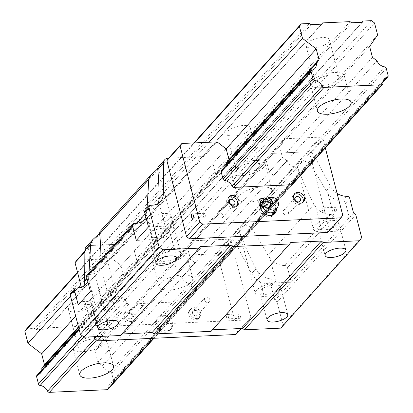 <?xml version="1.0" encoding="UTF-8"?>
<svg xmlns="http://www.w3.org/2000/svg" width="413" height="413" viewBox="0 0 413 413"><rect width="100%" height="100%" fill="white"/><g stroke="black" fill="none" stroke-linecap="round" stroke-linejoin="round"><path stroke-width="0.31" stroke-dasharray="2.06 1.55" d="M267.665 199.691A4.022 2.937 -79.1 0 0 266.055 198.539A4.022 2.937 -79.1 0 0 263.133 200.135A4.022 2.937 -79.1 0 0 262.482 204.182A4.022 2.937 -79.1 0 0 264.526 206.438A4.022 2.937 -79.1 0 0 266.452 205.973M263.716 197.93A4.424 3.232 -79.1 0 0 260.846 204.089A4.424 3.232 -79.1 0 0 262.131 206.133M261.45 205.633L262.167 203.279L269.049 202.964L274.046 208.828L276.158 206.479L271.16 200.62L267.722 200.775A6.701 5.415 -138 0 1 273.659 203.547A6.701 5.415 -138 0 1 275.218 209.572A6.701 5.415 -138 0 1 274.258 211.28M265.198 205.875L264.418 205.333L264.852 204.549L265.198 205.875L267.418 208.41M266.333 198.395L264.697 199.877L263.639 202.277L263.881 205.23L264.738 206.67M274.046 208.828L272.162 215.003M267.681 215.209L265.28 215.323L260.283 209.458L260.892 208.782M260.691 208.121L260.283 209.458M271.284 199.438A4.693 3.428 100.9 0 1 271.625 199.871A4.693 3.428 100.9 0 1 271.666 199.933M269.921 207.45A4.693 3.428 100.9 0 1 269.746 207.543L267.97 207.868L267.082 207.636M263.215 206.614A6.701 5.415 -138 0 1 263.339 204.022L262.611 206.412M264.697 199.877L267.743 199.02L269.054 197.708M263.881 205.23L264.418 205.333M269.049 202.964L271.16 200.62M276.158 206.479L274.919 210.547M265.239 199.98L265.518 201.596L267.572 199.133A4.693 3.428 100.9 0 1 267.743 199.02M265.28 215.323L265.993 214.533M262.167 203.279L264.279 200.935L263.339 204.022A6.701 5.415 -138 0 1 264.299 202.313A6.701 5.415 -138 0 1 267.722 200.775L264.279 200.935M264.382 205.922L264.366 205.87A6.701 5.415 -138 0 0 264.382 205.922L263.685 206.696M264.356 205.896L263.644 206.691M263.628 206.691L264.366 205.87M267.572 199.133A4.682 3.418 100.9 0 1 271.857 201.43A4.682 3.418 100.9 0 1 269.746 207.543M267.898 198.927A4.693 3.428 100.9 0 1 271.165 199.314M265.518 201.596L264.852 204.549M302.796 202.468A6.03 4.873 -138 0 1 302.249 203.248A6.03 4.873 -138 0 1 299.167 204.631A6.03 4.873 -138 0 1 293.189 201.265A6.03 4.873 -138 0 1 293.287 195.173A6.03 4.873 -138 0 1 294.004 194.549M239.943 318.098A2.21 1.007 -92.6 0 0 240.387 315.589A2.21 1.007 -92.6 0 0 239.323 313.901A2.21 1.007 -92.6 0 0 238.915 314.123A2.21 1.007 -92.6 0 0 238.554 317.076A2.21 1.007 -92.6 0 0 239.53 318.32A2.21 1.007 -92.6 0 0 239.943 318.098M228.022 318.645A2.21 1.007 -92.6 0 0 228.466 316.136A2.21 1.007 -92.6 0 0 227.403 314.448A2.21 1.007 -92.6 0 0 226.995 314.67A2.21 1.007 -92.6 0 0 226.634 317.623A2.21 1.007 -92.6 0 0 227.609 318.867A2.21 1.007 -92.6 0 0 228.022 318.645M237.238 205.478A6.03 4.873 -138 0 1 236.69 206.257A6.03 4.873 -138 0 1 233.608 207.641A6.03 4.873 -138 0 1 227.625 204.28A6.03 4.873 -138 0 1 227.723 198.188A6.03 4.873 -138 0 1 228.446 197.564M276.318 282.895A15.415 5.751 165.5 0 0 256.54 290.267A15.415 5.751 165.5 0 0 255.327 293.498A15.415 5.751 165.5 0 0 264.175 296.379L279.074 295.698L291.222 282.208L276.318 282.895L269.942 258.228L268.058 255.399C261.827 244.031 255.967 234.538 250.474 226.923L244.749 225.224L240.381 227.795L239.349 231.729L255.327 293.498M285.135 209.758A3.015 2.437 -138 0 1 288.124 211.435A3.015 2.437 -138 0 1 288.078 214.481A3.015 2.437 -138 0 1 286.534 215.173A3.015 2.437 -138 0 1 283.545 213.49A3.015 2.437 -138 0 1 283.592 210.449A3.015 2.437 -138 0 1 285.135 209.758M279.782 289.198A10.723 4.001 165.5 0 0 280.628 286.952A10.723 4.001 165.5 0 0 271.914 285.213A10.723 4.001 165.5 0 0 260.711 290.076A10.723 4.001 165.5 0 0 259.865 292.321A10.723 4.001 165.5 0 0 268.584 294.061A10.723 4.001 165.5 0 0 279.782 289.198M168.597 232.467A10.723 4.001 165.5 0 0 169.444 230.222A10.723 4.001 165.5 0 0 160.729 228.482A10.723 4.001 165.5 0 0 149.527 233.345A10.723 4.001 165.5 0 0 148.68 235.591A10.723 4.001 165.5 0 0 157.394 237.336A10.723 4.001 165.5 0 0 168.597 232.467M205.163 214.554A2.21 1.007 87.4 0 1 204.807 217.506A2.21 1.007 87.4 0 1 204.394 217.728A2.21 1.007 87.4 0 1 203.33 216.04A2.21 1.007 87.4 0 1 203.779 213.536A2.21 1.007 87.4 0 1 204.192 213.309A2.21 1.007 87.4 0 1 205.163 214.554M129.806 322.935A6.03 4.873 42 0 0 132.888 321.551A6.03 4.873 42 0 0 132.986 315.46A6.03 4.873 42 0 0 127.003 312.099A6.03 4.873 42 0 0 123.926 313.482A6.03 4.873 42 0 0 123.043 317.762A6.03 4.873 42 0 0 129.806 322.935M131.076 321.526A6.03 4.873 42 0 0 134.158 320.147A6.03 4.873 42 0 0 134.256 314.056A6.03 4.873 42 0 0 128.273 310.69A6.03 4.873 42 0 0 125.191 312.073A6.03 4.873 42 0 0 124.308 316.358A6.03 4.873 42 0 0 131.076 321.526M130.374 318.821A3.015 2.437 42 0 0 131.912 318.129A3.015 2.437 42 0 0 131.964 315.083A3.015 2.437 42 0 0 128.975 313.4A3.015 2.437 42 0 0 127.431 314.092A3.015 2.437 42 0 0 127.008 316.291A3.015 2.437 42 0 0 130.374 318.821M142.304 305.563A3.015 2.437 42 0 0 143.848 304.871A3.015 2.437 42 0 0 143.894 301.831A3.015 2.437 42 0 0 140.905 300.148A3.015 2.437 42 0 0 139.367 300.84A3.015 2.437 42 0 0 138.938 303.039A3.015 2.437 42 0 0 142.304 305.563M334.396 218.384A15.415 5.751 165.5 0 0 314.618 225.761A15.415 5.751 165.5 0 0 313.4 228.988A15.415 5.751 165.5 0 0 322.254 231.874L337.153 231.187L349.3 217.703L334.396 218.384L328.02 193.723L326.136 190.894C319.905 179.521 314.045 170.032 308.552 162.417L302.827 160.714L298.46 163.29L297.427 167.219L313.4 228.988M219.577 212.767A3.015 2.437 -138 0 1 222.566 214.45A3.015 2.437 -138 0 1 222.514 217.496A3.015 2.437 -138 0 1 220.976 218.188A3.015 2.437 -138 0 1 217.987 216.505A3.015 2.437 -138 0 1 218.033 213.459A3.015 2.437 -138 0 1 219.577 212.767M260.52 204.951A8.714 7.042 -138 0 1 261.961 201.905A8.714 7.042 -138 0 1 266.411 199.907A8.714 7.042 -138 0 1 276.183 207.378A8.714 7.042 -138 0 1 276.426 208.875M274.217 214.213A8.714 7.042 -138 0 1 273.638 214.972A8.714 7.042 -138 0 1 269.188 216.97A8.714 7.042 -138 0 1 260.551 212.112A8.714 7.042 -138 0 1 260.691 203.315A8.714 7.042 -138 0 1 265.141 201.317A8.714 7.042 -138 0 1 274.913 208.787A8.714 7.042 -138 0 1 275.156 210.284M335.929 211.482A2.21 1.007 -92.6 0 0 336.373 208.978A2.21 1.007 -92.6 0 0 335.315 207.285A2.21 1.007 -92.6 0 0 334.902 207.507A2.21 1.007 -92.6 0 0 334.54 210.465A2.21 1.007 -92.6 0 0 335.516 211.704A2.21 1.007 -92.6 0 0 335.929 211.482M324.009 212.029A2.21 1.007 -92.6 0 0 324.453 209.525A2.21 1.007 -92.6 0 0 323.394 207.832A2.21 1.007 -92.6 0 0 322.981 208.059A2.21 1.007 -92.6 0 0 322.62 211.012A2.21 1.007 -92.6 0 0 323.596 212.251A2.21 1.007 -92.6 0 0 324.009 212.029M337.86 224.693A10.723 4.001 165.5 0 0 338.706 222.447A10.723 4.001 165.5 0 0 329.992 220.702A10.723 4.001 165.5 0 0 318.79 225.57A10.723 4.001 165.5 0 0 317.943 227.816A10.723 4.001 165.5 0 0 326.662 229.556A10.723 4.001 165.5 0 0 337.86 224.693M110.519 296.978A10.723 4.001 165.5 0 0 111.365 294.732A10.723 4.001 165.5 0 0 102.651 292.987A10.723 4.001 165.5 0 0 91.449 297.856A10.723 4.001 165.5 0 0 90.602 300.101A10.723 4.001 165.5 0 0 99.316 301.841A10.723 4.001 165.5 0 0 110.519 296.978M157.699 168.282L157.921 167.26M148.448 226.928L165.133 226.164A15.415 5.751 -14.5 0 1 173.987 229.05A15.415 5.751 -14.5 0 1 172.768 232.276A15.415 5.751 -14.5 0 1 152.991 239.654L136.3 240.418M95.873 320.695A2.21 1.007 87.4 0 1 96.286 320.473A2.21 1.007 87.4 0 1 97.256 321.712A2.21 1.007 87.4 0 1 96.9 324.67A2.21 1.007 87.4 0 1 96.487 324.892A2.21 1.007 87.4 0 1 95.424 323.198A2.21 1.007 87.4 0 1 95.873 320.695M109.177 321.164A2.21 1.007 87.4 0 1 108.82 324.122A2.21 1.007 87.4 0 1 108.407 324.344A2.21 1.007 87.4 0 1 107.344 322.651A2.21 1.007 87.4 0 1 107.793 320.147A2.21 1.007 87.4 0 1 108.206 319.925A2.21 1.007 87.4 0 1 109.177 321.164M165.391 332.259A8.714 7.042 42 0 0 169.841 330.266A8.714 7.042 42 0 0 169.98 321.469A8.714 7.042 42 0 0 161.344 316.606A8.714 7.042 42 0 0 156.888 318.604A8.714 7.042 42 0 0 155.618 324.788A8.714 7.042 42 0 0 165.391 332.259M166.656 330.854A8.714 7.042 42 0 0 171.106 328.856A8.714 7.042 42 0 0 171.25 320.06A8.714 7.042 42 0 0 162.608 315.202A8.714 7.042 42 0 0 158.158 317.199A8.714 7.042 42 0 0 156.883 323.384A8.714 7.042 42 0 0 166.656 330.854M195.932 315.806A3.015 2.437 42 0 0 197.476 315.114A3.015 2.437 42 0 0 197.522 312.068A3.015 2.437 42 0 0 194.533 310.385A3.015 2.437 42 0 0 192.995 311.077A3.015 2.437 42 0 0 192.566 313.281A3.015 2.437 42 0 0 195.932 315.806M207.868 302.553A3.015 2.437 42 0 0 209.406 301.862A3.015 2.437 42 0 0 209.458 298.816A3.015 2.437 42 0 0 206.464 297.133A3.015 2.437 42 0 0 204.925 297.825A3.015 2.437 42 0 0 204.502 300.024A3.015 2.437 42 0 0 207.868 302.553M195.37 319.92A6.03 4.873 42 0 0 198.452 318.542A6.03 4.873 42 0 0 198.545 312.45A6.03 4.873 42 0 0 192.566 309.084A6.03 4.873 42 0 0 189.484 310.468A6.03 4.873 42 0 0 188.602 314.752A6.03 4.873 42 0 0 195.37 319.92M196.634 318.516A6.03 4.873 42 0 0 199.716 317.132A6.03 4.873 42 0 0 199.815 311.041A6.03 4.873 42 0 0 193.831 307.68A6.03 4.873 42 0 0 190.749 309.058A6.03 4.873 42 0 0 189.872 313.343A6.03 4.873 42 0 0 196.634 318.516M99.621 232.787L99.848 231.77M100.994 259.565L100.674 266.008L107.055 290.669A15.415 5.751 -14.5 0 1 115.908 293.555A15.415 5.751 -14.5 0 1 114.69 296.787A15.415 5.751 -14.5 0 1 94.913 304.159L78.222 304.928M88.986 272.905L88.532 279.493A16.086 12.999 -138 0 1 87.809 281.552M83.596 286.224A16.086 12.999 -138 0 1 81.841 288.894A16.086 12.999 -138 0 1 73.622 292.58L72.022 292.652A2.679 2.168 -138 0 0 70.654 293.266M337.153 231.187L333.415 216.737A2.679 2.168 42 0 0 330.436 214.44A16.086 12.999 42 0 1 315.873 207.207L314.035 204.337C308.052 192.685 303.235 182.04 299.57 172.397L297.427 167.219M279.074 295.698L275.337 281.248A2.679 2.168 42 0 0 272.358 278.945A16.086 12.999 42 0 1 257.795 271.718L255.957 268.842C249.973 257.196 245.157 246.546 241.491 236.902L239.349 231.729M337.106 193.429A16.086 12.999 -138 0 1 330.379 186.18L314.36 155.969A6.701 5.415 -138 0 0 307.448 151.772L228.776 239.153A6.701 5.415 -138 0 1 235.689 243.35L251.713 273.561A16.086 12.999 -138 0 0 268.135 283.638A2.679 2.168 -138 0 1 271.114 285.941L274.851 300.39L277.108 302.11L283.024 324.99L280.825 328.134M84.866 251.218L89.993 245.529L125.154 243.913L111.954 258.574L121.128 265.585L123.941 276.473L121.37 280.148L134.566 265.487L121.267 280.298L226.334 163.6L78.656 327.623M76.792 260.19L111.954 258.574M346.806 196.263L342.578 200.95A16.086 12.999 -138 0 1 328.02 193.723M342.759 215.287L329.559 229.948L309.941 154.095L306.931 151.798L271.769 153.414L179.903 255.451L174.529 263.133L279.596 146.429L284.97 138.753L271.769 153.414L307.448 151.772M325.341 147.952L323.142 139.434L309.941 154.095M279.596 146.429L282.415 157.317L286.808 160.678L273.607 175.334L269.214 171.978L190.543 259.354L187.729 248.471L190.543 259.354L194.936 262.714L190.543 259.354L177.342 274.015L174.529 263.133M121.267 280.298A8.446 6.825 -138 0 1 119.822 285.146A8.446 6.825 -138 0 1 116.92 286.87A1.745 1.409 -138 0 0 116.321 287.226A1.745 1.409 -138 0 0 116.068 288.465L117.942 295.718A1.745 1.409 -138 0 0 119.589 297.195A8.446 6.825 -138 0 1 127.054 302.899A1.745 1.409 -138 0 0 128.902 304.092L186.619 301.438A1.745 1.409 -138 0 0 187.512 301.041A1.745 1.409 -138 0 0 187.817 300.106A8.446 6.825 -138 0 1 189.288 295.584A8.446 6.825 -138 0 1 192.184 293.86A1.745 1.409 -138 0 0 192.783 293.504A1.745 1.409 -138 0 0 193.041 292.265L191.162 285.011A1.745 1.409 -138 0 0 189.515 283.535A8.446 6.825 -138 0 1 181.916 277.51L286.983 160.812L273.607 175.334L269.214 171.978L266.395 161.091L269.214 171.978L282.415 157.317M78.485 326.962L229.008 159.769L215.813 174.431L213.237 178.111L226.438 163.45L213.237 178.111L215.813 174.431L212.994 163.543L226.195 148.886L75.672 316.074M123.941 276.473L215.813 174.431L212.994 163.543L134.328 250.923L137.142 261.811L134.566 265.487L137.142 261.811L134.328 250.923L121.128 265.585M217.026 141.876L125.154 243.913L89.476 245.554A6.701 5.415 -138 0 0 86.054 247.088M203.826 156.537L168.659 158.153L203.826 156.532M228.776 239.153L228.265 239.173L231.27 241.476L250.887 317.329L249.127 319.843L110.854 326.198L107.85 323.9L88.232 248.048L89.993 245.529M212.463 329.817L211.089 331.34M120.498 335.501L121.871 333.978M193.098 240.789L228.265 239.173L193.098 240.789M228.265 239.173L215.065 253.835L218.069 256.132L237.687 331.99L250.887 317.329M323.142 139.434L320.132 137.137L284.97 138.753M286.983 160.812A8.446 6.825 42 0 0 294.583 166.837A1.745 1.409 42 0 1 296.235 168.313L298.109 175.566A1.745 1.409 42 0 1 297.856 176.8A1.745 1.409 42 0 1 297.257 177.156A8.446 6.825 42 0 0 294.355 178.886A8.446 6.825 42 0 0 292.884 183.408A1.745 1.409 42 0 1 292.58 184.343L187.512 301.041M116.92 286.87L221.987 170.171A8.446 6.825 42 0 0 224.889 168.447A8.446 6.825 42 0 0 226.345 165.024M327.798 232.467L329.559 229.948M355.779 214.734L277.108 302.11M361.695 237.609L283.024 324.99M135.923 223.381L89.993 274.397L88.392 274.469A2.679 2.168 42 0 0 87.024 275.089M147.064 208.4L146.61 214.987A16.086 12.999 -138 0 1 145.887 217.042M179.903 255.451L215.065 253.835M320.132 137.137L306.931 151.798M290.814 242.452L212.148 329.827M200.222 246.613L121.556 333.993M152.294 205.199L148.071 209.892L146.47 209.964A2.679 2.168 42 0 0 145.102 210.578M148.071 209.892A16.086 12.999 42 0 0 156.284 206.206A16.086 12.999 42 0 0 158.04 203.537M84.866 251.785L88.232 248.048M94.169 336.714L81.376 287.241M96.405 336.61L107.85 323.9M194.936 262.714L181.741 277.376L194.936 262.714M177.342 274.015L181.916 277.51M218.069 256.132L231.27 241.476M89.993 274.397A16.086 12.999 42 0 0 98.206 270.711A16.086 12.999 42 0 0 100.674 266.008M90.37 291.439L107.055 290.669M101.701 336.368L110.854 326.198M241.347 328.485L249.127 319.843M237.687 331.99L235.926 334.504M330.436 214.44L284.505 265.461A2.679 2.168 -138 0 1 287.484 267.758L291.222 282.208M284.505 265.461A16.086 12.999 -138 0 1 269.942 258.228M342.578 200.95A2.679 2.168 -138 0 1 345.562 203.253L349.3 217.703M353.523 213.01L274.851 300.39M170.084 218.234A12.065 4.502 165.5 0 0 171.034 215.705A12.065 4.502 165.5 0 0 161.23 213.748A12.065 4.502 165.5 0 0 148.628 219.22A12.065 4.502 165.5 0 0 147.673 221.745A12.065 4.502 165.5 0 0 157.482 223.707A12.065 4.502 165.5 0 0 170.084 218.234M158.277 256.545A12.065 4.502 -14.5 0 1 170.879 251.073A12.065 4.502 -14.5 0 1 180.688 253.03A12.065 4.502 -14.5 0 1 179.732 255.559A12.065 4.502 -14.5 0 1 167.131 261.031A12.065 4.502 -14.5 0 1 157.327 259.07A12.065 4.502 -14.5 0 1 158.277 256.545M311.903 80.834A17.423 6.5 -14.5 0 1 330.106 72.925A17.423 6.5 -14.5 0 1 344.272 75.76A17.423 6.5 -14.5 0 1 342.898 79.41A17.423 6.5 -14.5 0 1 324.695 87.313A17.423 6.5 -14.5 0 1 310.53 84.484A17.423 6.5 -14.5 0 1 311.903 80.834M232.71 168.798A17.423 6.5 -14.5 0 1 250.913 160.894A17.423 6.5 -14.5 0 1 265.074 163.724A17.423 6.5 -14.5 0 1 263.7 167.373A17.423 6.5 -14.5 0 1 245.498 175.277A17.423 6.5 -14.5 0 1 231.332 172.448A17.423 6.5 -14.5 0 1 232.71 168.798M239.561 195.287A17.423 6.5 -14.5 0 1 257.764 187.383A17.423 6.5 -14.5 0 1 271.924 190.212A17.423 6.5 -14.5 0 1 270.551 193.862A17.423 6.5 -14.5 0 1 252.348 201.766A17.423 6.5 -14.5 0 1 238.182 198.937A17.423 6.5 -14.5 0 1 239.561 195.287M74.314 344.726A17.423 6.5 -14.5 0 1 92.517 336.822A17.423 6.5 -14.5 0 1 106.678 339.651A17.423 6.5 -14.5 0 1 105.305 343.301A17.423 6.5 -14.5 0 1 87.102 351.21A17.423 6.5 -14.5 0 1 72.941 348.376A17.423 6.5 -14.5 0 1 74.314 344.726M328.474 42.302A12.065 4.502 165.5 0 0 329.429 39.777A12.065 4.502 165.5 0 0 319.621 37.815A12.065 4.502 165.5 0 0 307.019 43.288A12.065 4.502 165.5 0 0 306.069 45.817A12.065 4.502 165.5 0 0 315.873 47.779A12.065 4.502 165.5 0 0 328.474 42.302M316.673 80.612A12.065 4.502 -14.5 0 1 329.275 75.14A12.065 4.502 -14.5 0 1 339.078 77.102A12.065 4.502 -14.5 0 1 338.128 79.626A12.065 4.502 -14.5 0 1 325.527 85.104A12.065 4.502 -14.5 0 1 315.723 83.142A12.065 4.502 -14.5 0 1 316.673 80.612M153.512 256.762A17.423 6.5 -14.5 0 1 171.715 248.858A17.423 6.5 -14.5 0 1 185.876 251.687A17.423 6.5 -14.5 0 1 184.503 255.337A17.423 6.5 -14.5 0 1 166.3 263.246A17.423 6.5 -14.5 0 1 152.139 260.412A17.423 6.5 -14.5 0 1 153.512 256.762M160.363 283.251A17.423 6.5 -14.5 0 1 178.566 275.347A17.423 6.5 -14.5 0 1 192.726 278.176A17.423 6.5 -14.5 0 1 191.353 281.826A17.423 6.5 -14.5 0 1 173.15 289.735A17.423 6.5 -14.5 0 1 158.99 286.901A17.423 6.5 -14.5 0 1 160.363 283.251M90.886 306.198A12.065 4.502 165.5 0 0 91.836 303.669A12.065 4.502 165.5 0 0 82.032 301.712A12.065 4.502 165.5 0 0 69.43 307.184A12.065 4.502 165.5 0 0 68.475 309.709A12.065 4.502 165.5 0 0 78.284 311.67A12.065 4.502 165.5 0 0 90.886 306.198M79.079 344.509A12.065 4.502 -14.5 0 1 91.686 339.037A12.065 4.502 -14.5 0 1 101.49 340.993A12.065 4.502 -14.5 0 1 100.54 343.523A12.065 4.502 -14.5 0 1 87.938 348.995A12.065 4.502 -14.5 0 1 78.129 347.034A12.065 4.502 -14.5 0 1 79.079 344.509M249.276 130.271A12.065 4.502 165.5 0 0 250.232 127.741A12.065 4.502 165.5 0 0 240.423 125.779A12.065 4.502 165.5 0 0 227.821 131.257A12.065 4.502 165.5 0 0 226.871 133.781A12.065 4.502 165.5 0 0 236.675 135.743A12.065 4.502 165.5 0 0 249.276 130.271M237.475 168.581A12.065 4.502 -14.5 0 1 250.077 163.104A12.065 4.502 -14.5 0 1 259.885 165.066A12.065 4.502 -14.5 0 1 258.93 167.595A12.065 4.502 -14.5 0 1 246.329 173.068A12.065 4.502 -14.5 0 1 236.525 171.106A12.065 4.502 -14.5 0 1 237.475 168.581M108.051 389.299A1.745 1.409 42 0 0 108.356 388.365A8.446 6.825 42 0 1 109.827 383.842A8.446 6.825 42 0 1 112.723 382.118A1.745 1.409 42 0 0 113.322 381.762A1.745 1.409 42 0 0 113.58 380.523L111.701 373.269A1.745 1.409 42 0 0 110.054 371.793A8.446 6.825 42 0 1 102.455 365.768L97.881 362.273L95.067 351.391L103.08 339.935L377.632 34.986M103.08 339.935L99.967 327.891L374.519 22.947M99.967 327.891L96.962 325.594L371.509 20.65M41.816 369.981A8.446 6.825 42 0 1 40.36 373.404A8.446 6.825 42 0 1 37.459 375.128A1.745 1.409 42 0 0 36.86 375.484M26.633 328.825L34.976 328.443L309.528 23.5M96.962 325.594L88.619 325.976L87.737 327.235L77.009 327.731L75.507 326.58L48.089 327.839L47.206 329.099L36.478 329.589L34.976 328.443M48.089 327.839L321.495 24.166M47.206 329.099L321.758 24.155M88.619 325.976L362.02 22.302M36.478 329.589L311.03 24.646M95.067 351.391L369.62 46.442M75.507 326.58L350.054 21.636M77.009 327.731L351.556 22.787M77.629 272.745L194.523 142.908M70.515 296.147L77.954 287.882M80.742 284.789L209.081 142.237M77.515 272.312L193.996 142.934M102.455 365.768L377.002 60.825M97.881 362.273L372.433 57.33M87.737 327.235L362.284 22.292M266.091 200.604A6.701 5.415 -138 0 1 266.798 199.531A6.701 5.415 -138 0 1 270.226 197.997A6.701 5.415 -138 0 1 276.87 201.735A6.701 5.415 -138 0 1 276.762 208.503M268.259 208.131A6.701 5.415 -138 0 1 267.97 207.868M158.752 201.498L165.133 226.164M77.851 287.887L73.622 292.58M88.914 276.519L87.045 278.594M299.57 172.397L250.474 226.923M241.491 236.902L235.689 243.35M314.36 155.969L308.552 162.417M88.532 279.493L94.913 304.159M330.379 186.18L326.136 190.894M168.148 158.174L89.476 245.554M76.25 287.959L72.022 292.652M119.589 297.195L83.818 336.925M127.054 302.899L94.825 338.696M255.957 268.842L251.713 273.561M116.068 288.465L79.136 329.481M117.942 295.718L82.053 335.578M134.328 223.454L88.392 274.469M257.795 271.718L264.175 296.379M272.358 278.945L268.135 283.638M146.61 214.987L152.991 239.654M146.992 212.014L145.123 214.089M136.822 223.309L101.02 263.076M193.041 292.265L298.109 175.566M191.162 285.011L296.235 168.313M189.515 283.535L294.583 166.837M150.693 205.271L146.47 209.964M315.873 207.207L322.254 231.874M333.415 216.737L287.484 267.758M314.035 204.337L268.058 255.399M275.337 281.248L271.114 285.941M192.184 293.86L297.257 177.156M128.902 304.092L96.554 340.018M186.619 301.438L153.44 338.299M349.785 198.56L345.562 203.253M187.817 300.106L292.884 183.408M37.459 375.128L312.011 70.184M112.723 382.118L382.965 81.96M113.58 380.523L388.127 75.579M111.701 373.269L386.253 68.326M110.054 371.793L384.606 66.849M108.356 388.365L382.903 83.421M264.526 206.438L263.793 204.791M272.136 201.224L271.625 199.871M271.057 206.392L271.367 205.896M264.563 200.119L264.878 199.624M265.724 198.741L266.055 198.539M269.219 197.822A6.701 6.701 0 0 0 266.798 199.531L264.299 202.313M302.249 203.248L303.519 201.838M227.403 314.448L239.323 313.901M236.69 206.257L237.955 204.853M288.078 214.481L300.008 201.229M280.628 286.952L287.789 314.644M169.444 230.222L176.604 257.913M204.192 213.309L192.272 213.857M134.158 320.147L132.888 321.551M143.848 304.871L131.912 318.129M222.514 217.496L234.45 204.244M273.638 214.972L274.908 213.562M323.394 207.832L335.315 207.285M338.706 222.447L345.867 250.139M111.365 294.732L118.526 322.424M158.009 167.28L173.987 229.05M108.206 319.925L96.286 320.473M171.106 328.856L169.841 330.266M209.406 301.862L197.476 315.114M199.716 317.132L198.452 318.542M99.931 231.786L115.908 293.555M86.064 284.201L81.841 288.894M190.749 309.058L189.484 310.468M204.925 297.825L192.995 311.077M158.158 317.199L156.888 318.604M108.407 324.344L96.487 324.892M90.602 300.101L97.762 327.793M317.943 227.816L325.108 255.508M119.822 285.146L224.889 168.447M323.596 212.251L335.516 211.704M260.691 203.315L261.961 201.905M218.033 213.459L229.964 200.207M160.512 201.513L156.284 206.206M139.367 300.84L127.431 314.092M125.191 312.073L123.926 313.482M204.394 217.728L192.473 218.276M148.68 235.591L155.84 263.287M259.865 292.321L267.03 320.013M283.592 210.449L295.527 197.192M144.142 219.69L98.206 270.711M227.723 198.188L228.993 196.779M192.783 293.504L297.856 176.8M116.321 287.226L78.945 328.743M227.609 318.867L239.53 318.32M293.287 195.173L294.552 193.769M189.288 295.584L294.355 178.886M180.688 253.03L171.034 215.705M351.122 102.248L344.272 75.76M271.924 190.212L265.074 163.724M113.529 366.14L106.678 339.651M339.078 77.102L329.429 39.777M192.726 278.176L185.876 251.687M101.49 340.993L91.836 303.669M259.885 165.066L250.232 127.741M113.322 381.762L382.918 82.316M236.525 171.106L226.871 133.781M40.36 373.404L314.907 68.46M78.129 347.034L68.475 309.709M158.99 286.901L152.139 260.412M109.827 383.842L384.374 78.898M315.723 83.142L306.069 45.817M79.792 374.865L72.941 348.376M238.182 198.937L231.332 172.448M317.38 110.973L310.53 84.484M153.992 338.273L292.58 184.343M157.327 259.07L147.673 221.745"/><path stroke-width="0.62" d="M259.87 204.471L262.131 206.133A4.424 3.232 -79.1 0 0 262.72 206.459L266.452 205.973A4.022 2.937 -79.1 0 0 268.145 200.806A4.022 2.937 -79.1 0 0 267.665 199.691L264.382 197.848A4.424 3.232 -79.1 0 0 263.716 197.93L261.001 198.627A3.149 2.297 -79.1 0 0 258.956 203.015A3.149 2.297 -79.1 0 0 259.87 204.471A3.149 2.297 -79.1 0 0 262.585 203.945A3.149 2.297 -79.1 0 0 263.396 200.372A3.149 2.297 -79.1 0 0 261.001 198.627M262.72 206.459A4.424 3.232 -79.1 0 0 266.199 205.065A4.424 3.232 -79.1 0 0 267.077 200.377A4.424 3.232 -79.1 0 0 264.382 197.848M268.259 208.131A6.701 5.415 -138 0 0 273.339 210.036A6.701 5.415 -138 0 0 276.762 208.503L274.258 211.28A6.701 5.415 -138 0 1 270.835 212.819L267.392 212.974L264.893 210.041A6.701 5.415 -138 0 1 263.324 207.099L263.313 207.042A6.701 5.415 -138 0 1 263.215 206.614M264.738 206.67L266.881 208.307L270.696 206.03L270.407 203.372L271.511 200.682L268.512 197.605L266.333 198.395M260.391 202.158A1.11 0.811 100.9 0 1 260.484 201.203A1.11 0.811 100.9 0 1 261.574 200.672A1.11 0.811 100.9 0 1 261.925 202.029A1.11 0.811 100.9 0 1 260.887 202.762A1.11 0.811 100.9 0 1 260.391 202.158M271.666 199.933A4.693 3.428 100.9 0 1 272.213 201.219A4.693 3.428 100.9 0 1 272.332 203.485L272.141 201.224M274.919 210.547L274.273 212.659L272.162 215.003L267.681 215.209M261.45 205.633L260.691 208.121M268.512 197.605L271.165 199.314L272.048 200.785L271.511 200.682M270.076 207.357L270.195 207.28A4.693 3.428 100.9 0 0 272.301 203.697L271.233 206.133L270.076 207.357L266.881 208.307M262.611 206.412L262.394 207.114L264.893 210.041A6.701 5.415 -138 0 0 270.835 212.819L274.273 212.659M271.367 205.896L271.057 206.392M260.892 208.782L262.394 207.114M265.993 214.533L267.392 212.974M263.644 206.691L263.303 207.073M263.313 207.042L263.628 206.691M270.696 206.03L271.233 206.133M263.685 206.696L263.324 207.099M297.634 192.386A6.03 4.873 -138 0 1 304.396 197.559A6.03 4.873 -138 0 1 303.519 201.838A6.03 4.873 -138 0 1 300.437 203.222A6.03 4.873 -138 0 1 294.454 199.861A6.03 4.873 -138 0 1 294.552 193.769A6.03 4.873 -138 0 1 297.634 192.386M294.004 194.549A6.03 4.873 -138 0 1 296.364 193.795A6.03 4.873 -138 0 1 303.132 198.963A6.03 4.873 -138 0 1 302.796 202.468M232.075 195.401A6.03 4.873 -138 0 1 238.838 200.568A6.03 4.873 -138 0 1 237.955 204.853A6.03 4.873 -138 0 1 234.873 206.237A6.03 4.873 -138 0 1 228.895 202.871A6.03 4.873 -138 0 1 228.993 196.779A6.03 4.873 -138 0 1 232.075 195.401M228.446 197.564A6.03 4.873 -138 0 1 230.805 196.805A6.03 4.873 -138 0 1 237.573 201.978A6.03 4.873 -138 0 1 237.238 205.478M297.066 196.5A3.015 2.437 -138 0 1 300.463 199.149A3.015 2.437 -138 0 1 300.008 201.229A3.015 2.437 -138 0 1 298.47 201.921A3.015 2.437 -138 0 1 295.476 200.238A3.015 2.437 -138 0 1 295.527 197.192A3.015 2.437 -138 0 1 297.066 196.5M286.947 316.89A10.723 4.001 165.5 0 0 287.789 314.644A10.723 4.001 165.5 0 0 279.074 312.904A10.723 4.001 165.5 0 0 267.872 317.767A10.723 4.001 165.5 0 0 267.03 320.013A10.723 4.001 165.5 0 0 275.745 321.758A10.723 4.001 165.5 0 0 286.947 316.89M156.687 261.037A10.723 4.001 -14.5 0 1 167.89 256.174A10.723 4.001 -14.5 0 1 176.604 257.913A10.723 4.001 -14.5 0 1 175.757 260.164A10.723 4.001 -14.5 0 1 164.56 265.027A10.723 4.001 -14.5 0 1 155.84 263.287A10.723 4.001 -14.5 0 1 156.687 261.037M191.859 214.084A2.21 1.007 87.4 0 1 192.272 213.857A2.21 1.007 87.4 0 1 193.243 215.101A2.21 1.007 87.4 0 1 192.886 218.054A2.21 1.007 87.4 0 1 192.473 218.276A2.21 1.007 87.4 0 1 191.41 216.588A2.21 1.007 87.4 0 1 191.859 214.084M231.507 199.515A3.015 2.437 -138 0 1 234.904 202.158A3.015 2.437 -138 0 1 234.45 204.244A3.015 2.437 -138 0 1 232.906 204.936A3.015 2.437 -138 0 1 229.917 203.253A3.015 2.437 -138 0 1 229.964 200.207A3.015 2.437 -138 0 1 231.507 199.515M276.426 208.875A8.714 7.042 -138 0 1 274.908 213.562A8.714 7.042 -138 0 1 270.458 215.56A8.714 7.042 -138 0 1 260.52 204.951M275.156 210.284A8.714 7.042 -138 0 1 274.217 214.213M345.025 252.384A10.723 4.001 165.5 0 0 345.867 250.139A10.723 4.001 165.5 0 0 337.153 248.394A10.723 4.001 165.5 0 0 325.95 253.262A10.723 4.001 165.5 0 0 325.108 255.508A10.723 4.001 165.5 0 0 333.823 257.247A10.723 4.001 165.5 0 0 345.025 252.384M98.609 325.547A10.723 4.001 -14.5 0 1 109.812 320.679A10.723 4.001 -14.5 0 1 118.526 322.424A10.723 4.001 -14.5 0 1 117.679 324.67A10.723 4.001 -14.5 0 1 106.482 329.533A10.723 4.001 -14.5 0 1 97.762 327.793A10.723 4.001 -14.5 0 1 98.609 325.547M147.064 208.4L148.757 179.325L150.931 175.029L156.615 169.805L157.699 168.282M323.136 242.426L244.465 329.806L280.825 328.134L359.491 240.758L323.136 242.426L321.329 241.047L290.814 242.452L289.761 243.959L232.545 246.592L230.738 245.214L200.222 246.613L199.169 248.125L162.81 249.793L159.051 246.922L148.933 207.791A2.679 2.168 -138 0 1 149.325 205.886A2.679 2.168 -138 0 1 150.693 205.271L152.294 205.199A16.086 12.999 -138 0 0 160.512 201.513A16.086 12.999 -138 0 0 163.341 193.857L163.543 162.903A6.701 5.415 -138 0 1 164.725 159.712L157.926 167.26L157.74 169.345C158.597 177.172 159.046 186.913 159.098 198.57L158.752 201.498A16.086 12.999 42 0 1 158.04 203.537M88.986 272.905L90.679 243.83L92.853 239.535L98.537 234.316L99.621 232.787M150.822 175.148L99.848 231.77L99.662 233.856C100.426 240.8 100.87 249.369 100.994 259.565M87.809 281.552A16.086 12.999 -138 0 1 86.064 284.201A16.086 12.999 -138 0 1 77.851 287.887L76.25 287.959A2.679 2.168 -138 0 0 74.877 288.573L70.654 293.266A2.679 2.168 -138 0 0 70.262 295.171L80.385 334.298L84.144 337.173L120.498 335.501L199.169 248.125M87.045 278.594L84.67 281.232A16.086 12.999 -138 0 1 83.596 286.224M84.67 281.232L84.877 250.278A6.701 5.415 -138 0 1 86.054 247.088L92.744 239.659M81.376 287.241L75.032 262.709L76.792 260.19L84.866 251.218M359.491 240.758L361.695 237.609L355.779 214.734L353.523 213.01L349.785 198.56A2.679 2.168 -138 0 0 346.806 196.263A16.086 12.999 -138 0 1 337.106 193.429M226.345 165.024A8.446 6.825 42 0 0 226.334 163.6L229.008 159.769L226.195 148.886L217.026 141.876L181.859 143.492L180.099 146.006L199.716 221.864L202.721 224.161L340.993 217.806L342.759 215.287L325.341 147.952M180.099 146.006L166.898 160.667L168.659 158.153L168.148 158.174A6.701 5.415 -138 0 0 164.725 159.712M244.465 329.806L242.663 328.428L212.463 329.817M232.545 246.592L153.873 333.967L211.089 331.34L289.761 243.959M153.873 333.967L152.072 332.589L121.871 333.978M382.598 84.355L292.58 184.343A1.745 1.409 42 0 1 291.692 184.74L233.97 187.394A1.745 1.409 42 0 1 232.121 186.201A8.446 6.825 42 0 0 224.657 180.496L314.68 80.509A1.745 1.409 42 0 1 313.033 79.028L311.159 71.779A1.745 1.409 42 0 1 311.412 70.54A1.745 1.409 42 0 1 312.011 70.184A8.446 6.825 42 0 0 314.907 68.46A8.446 6.825 42 0 0 316.353 63.612L319.032 59.782L316.213 48.899L302.533 38.44L299.42 26.401L301.18 23.882L309.528 23.5L311.03 24.646L321.758 24.155L322.641 22.896L350.054 21.636L351.556 22.787L362.284 22.292L363.166 21.032L371.509 20.65L374.519 22.947L377.632 34.986L369.62 46.442L372.433 57.33L377.002 60.825A8.446 6.825 42 0 0 384.606 66.849A1.745 1.409 42 0 1 386.253 68.326L388.127 75.579A1.745 1.409 42 0 1 387.874 76.818A1.745 1.409 42 0 1 387.275 77.174A8.446 6.825 42 0 0 384.374 78.898A8.446 6.825 42 0 0 382.903 83.421A1.745 1.409 42 0 1 382.598 84.355A1.745 1.409 42 0 1 381.71 84.753L323.988 87.406A1.745 1.409 42 0 1 322.145 86.214A8.446 6.825 42 0 0 314.68 80.509M221.987 170.171A1.745 1.409 42 0 0 221.389 170.528A1.745 1.409 42 0 0 221.136 171.762L223.01 179.015A1.745 1.409 42 0 0 224.657 180.496M166.898 160.667L186.516 236.52L189.526 238.822L327.798 232.467L340.993 217.806M149.325 205.886L145.102 210.578A2.679 2.168 42 0 0 144.71 212.483L148.448 226.928L136.3 240.418L132.563 225.968A2.679 2.168 -138 0 1 132.955 224.068A2.679 2.168 -138 0 1 134.328 223.454L135.923 223.381A16.086 12.999 -138 0 0 144.142 219.69A16.086 12.999 -138 0 0 145.887 217.042M132.955 224.068L87.024 275.089A2.679 2.168 42 0 0 86.632 276.989L90.37 291.439L78.222 304.928L74.49 290.478A2.679 2.168 -138 0 1 74.877 288.573M199.716 221.864L186.516 236.52M202.721 224.161L189.526 238.822M168.659 158.148L181.859 143.492M75.032 262.709L84.866 251.785M241.347 328.485L235.926 334.504L97.654 340.859L94.649 338.562L94.169 336.714M94.649 338.562L96.405 336.61M162.81 249.793L84.144 337.173M97.654 340.859L101.701 336.368M230.738 245.214L152.072 332.589M321.329 241.047L242.663 328.428M159.051 246.922L80.385 334.298M318.753 107.323A17.423 6.5 -14.5 0 1 336.956 99.414A17.423 6.5 -14.5 0 1 351.122 102.248A17.423 6.5 -14.5 0 1 349.749 105.898A17.423 6.5 -14.5 0 1 331.546 113.802A17.423 6.5 -14.5 0 1 317.38 110.973A17.423 6.5 -14.5 0 1 318.753 107.323M81.165 371.215A17.423 6.5 -14.5 0 1 99.368 363.311A17.423 6.5 -14.5 0 1 113.529 366.14A17.423 6.5 -14.5 0 1 112.155 369.79A17.423 6.5 -14.5 0 1 93.952 377.699A17.423 6.5 -14.5 0 1 79.792 374.865A17.423 6.5 -14.5 0 1 81.165 371.215M78.945 328.743L36.86 375.484A1.745 1.409 42 0 0 36.607 376.723L38.481 383.971A1.745 1.409 42 0 0 40.128 385.453A8.446 6.825 42 0 1 47.593 391.157A1.745 1.409 42 0 0 49.441 392.35L107.158 389.696A1.745 1.409 42 0 0 108.051 389.299L153.992 338.273M41.816 369.981A8.446 6.825 42 0 0 41.806 368.556L44.48 364.731L41.667 353.843L27.986 343.384L24.873 331.345L26.633 328.825L77.515 272.312M321.495 24.166L322.641 22.896M362.02 22.302L363.166 21.032M44.48 364.731L78.485 326.962M229.008 159.769L319.032 59.782M41.806 368.556L78.656 327.623M226.334 163.6L316.353 63.612M41.667 353.843L75.672 316.074M226.195 148.886L316.213 48.899M24.873 331.345L77.629 272.745M194.523 142.908L299.42 26.401M27.986 343.384L70.515 296.147M77.954 287.882L80.742 284.789M209.081 142.237L302.533 38.44M193.996 142.934L301.18 23.882M90.679 243.83L84.877 250.278M132.563 225.968L86.632 276.989M163.543 162.903L157.74 169.345M163.341 193.857L159.098 198.57M145.123 214.089L136.822 223.309M148.757 179.325L99.662 233.856M74.49 290.478L70.262 295.171M148.933 207.791L144.71 212.483M49.441 392.35L96.554 340.018M233.97 187.394L323.988 87.406M107.158 389.696L153.44 338.299M291.692 184.74L381.71 84.753M36.607 376.723L79.136 329.481M221.136 171.762L311.159 71.779M38.481 383.971L82.053 335.578M223.01 179.015L313.033 79.028M40.128 385.453L83.818 336.925M382.965 81.96L387.275 77.174M47.593 391.157L94.825 338.696M232.121 186.201L322.145 86.214M276.762 208.503A6.701 6.701 0 0 0 269.219 197.822M221.389 170.528L311.412 70.54M382.918 82.316L387.874 76.818"/></g></svg>
